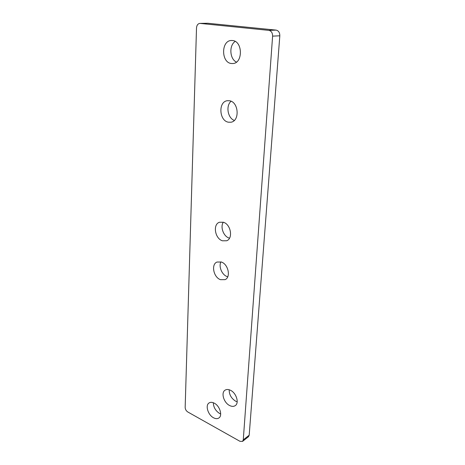 <?xml version="1.0" encoding="UTF-8"?>
<svg xmlns="http://www.w3.org/2000/svg" width="465" height="465" viewBox="0 0 465 465"><rect width="100%" height="100%" fill="white"/><g stroke="black" fill="none" stroke-linecap="round" stroke-linejoin="round"><path stroke-width="0.7" d="M229.501 238.185L229.135 238.068C223.537 236.412 220.055 227.007 223.281 222.224M222.421 240.794L226.647 240.765C233.331 238.58 230.832 224.217 223.357 222.247L219.434 222.258C212.598 224.345 214.964 238.65 222.421 240.794M227.74 276.791L227.036 276.559C221.927 274.798 218.474 266.521 220.916 261.882M220.468 279.668L225.077 279.645C231.059 277.309 228.327 264.196 221.352 262.028L217.016 262.033C210.907 264.289 213.505 277.343 220.468 279.668M220.683 413.966L219.579 413.472C215.591 410.862 213.499 407.282 213.307 402.725M213.516 417.768C215.62 418.884 217.417 418.953 218.893 417.977C222.811 415.588 219.771 405.835 214.255 403.161C212.214 402.12 210.482 402.051 209.058 402.957C205.071 405.294 208 414.983 213.516 417.768M231.343 63.496L232.866 63.531C243.05 63.292 242.84 41.141 232.5 40.525L231.413 40.484C220.991 40.531 221.078 62.641 231.343 63.496M237.179 401.818L235.668 401.208C231.308 398.424 229.146 394.605 229.187 389.757M229.588 405.509C231.797 406.625 233.692 406.666 235.261 405.625C239.44 403.074 236.325 392.972 230.518 390.298C228.385 389.257 226.56 389.217 225.048 390.176C220.794 392.675 223.781 402.713 229.588 405.509M228.391 122.202L230.954 122.219C239.981 121.086 238.76 101.899 229.472 100.748L227.304 100.713C218.062 101.69 219.143 120.83 228.391 122.202M207.797 23.262L199.869 23.395L207.797 23.262L276.111 30.115C278.576 30.684 279.808 32.579 279.82 35.793L249.194 435.194L248.479 436.716L242.556 441.39L243.271 439.861L249.194 435.194M200.177 23.413L268.851 30.37L276.111 30.115M279.82 35.793L272.606 36.13L243.271 439.861M242.556 441.39L239.952 441.308L187.79 411.978C186.145 410.868 185.268 409.345 185.163 407.404L196.509 27.976C196.759 25.209 197.881 23.686 199.869 23.395M236.447 62.095C229.722 59.078 228.821 45.489 235.174 41.414M234.314 120.423C227.734 118.151 225.601 105.747 231.082 101.254M272.606 36.13C272.583 32.87 271.333 30.952 268.851 30.37"/></g></svg>
